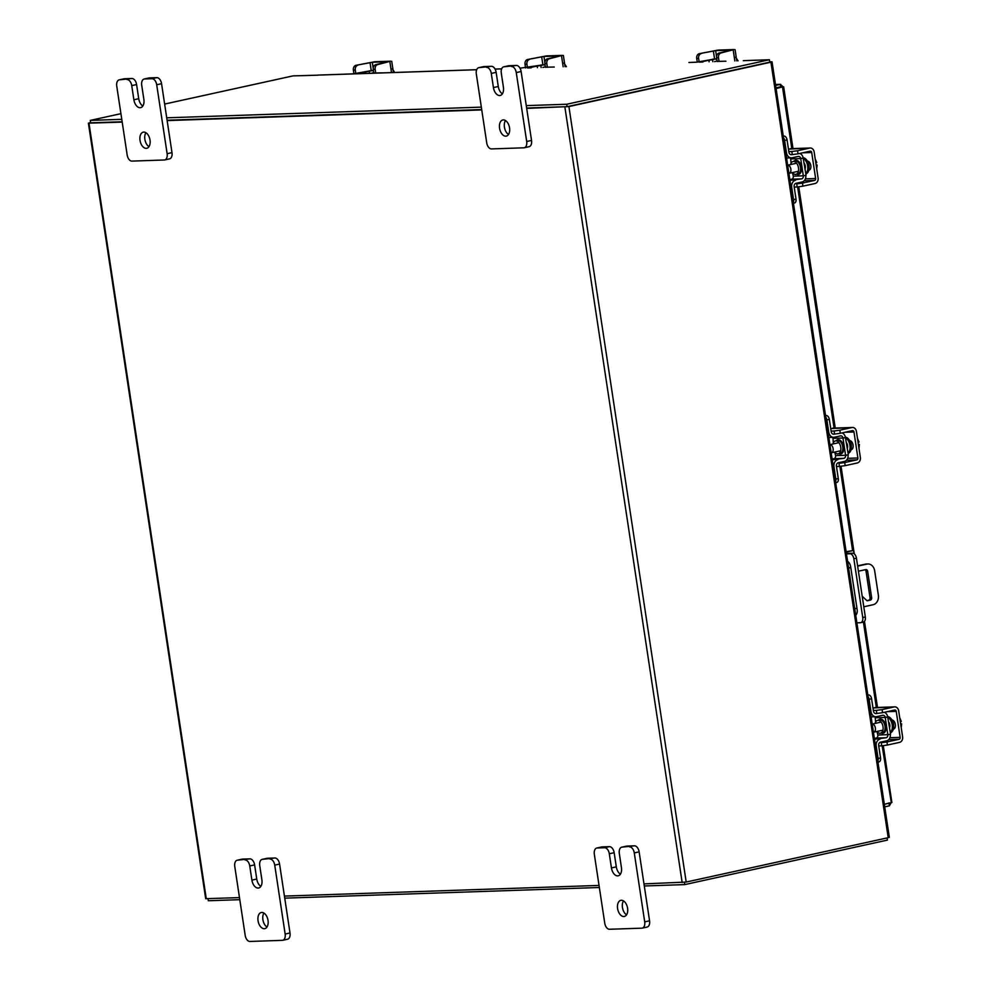 <?xml version="1.0" encoding="UTF-8"?>
<svg xmlns="http://www.w3.org/2000/svg" width="991" height="991" viewBox="0 0 991 991"><rect width="100%" height="100%" fill="white"/><g stroke="black" fill="none" stroke-linecap="round" stroke-linejoin="round"><path stroke-width="1.49" d="M846.19 552.074L853.598 550.439L846.128 551.714M856.881 622.831L860.399 622.707A5.153 3.084 -102.4 0 0 860.733 622.67A5.153 3.084 -102.4 0 0 862.74 617.529L853.846 558.738A5.153 3.084 -102.4 0 0 849.968 553.771L846.463 553.895M849.968 553.771L852.545 553.213L846.388 553.412M852.545 553.213A5.153 3.084 77.6 0 1 856.435 558.181L865.329 616.959A5.153 3.084 77.6 0 1 863.31 622.1A5.153 3.084 77.6 0 1 862.975 622.137M853.598 550.439L854.106 553.758M847.59 561.327A6.194 3.704 77.6 0 1 850.674 566.84L857.141 609.527A6.194 3.704 77.6 0 1 855.728 615.2M862.95 601.289A2.069 1.648 88.1 0 0 862.777 600.112M863.78 606.777L873.133 604.733A8.25 6.565 88.1 0 0 878.36 595.182L874.669 570.791A8.25 6.565 88.1 0 0 867.943 563.966A8.25 6.565 88.1 0 0 866.989 564.09L857.636 566.134M850.798 567.632L848.618 568.116M848.569 567.831L850.761 567.347M857.599 565.849L865.391 564.139A8.25 6.565 -91.9 0 1 866.345 564.015L867.943 563.966M854.762 608.759L856.942 608.276M858.404 571.212L865.738 569.602A2.044 1.635 -91.9 0 1 867.645 571.262L871.646 597.734A2.044 1.635 -91.9 0 1 870.358 600.1L867.125 600.806L862.195 596.235M870.358 600.1L866.865 600.571M868.76 600.15A2.044 1.635 88.1 0 0 870.048 597.784L871.646 597.734M867.645 571.262L866.047 571.312L870.048 597.784M866.047 571.312A2.044 1.635 88.1 0 0 865.007 569.763M875.14 723.405A6.59 3.939 77.6 0 1 877.617 720.346A6.59 3.939 77.6 0 1 883.006 726.651A6.59 3.939 77.6 0 1 880.442 733.216A6.59 3.939 77.6 0 1 876.911 731.469M874.372 738.468L876.168 738.072A2.639 2.106 88.1 0 0 877.84 735.012L887.825 734.678A2.639 2.106 -91.9 0 1 886.152 737.738L876.168 738.072M875.586 722.129L875.226 717.781A2.639 2.106 88.1 0 0 874.892 716.753M867.794 694.976L868.599 694.951A3.964 2.378 77.6 0 1 871.585 698.766L869.132 699.312L871.002 711.662A6.107 4.856 88.1 0 0 875.994 716.716A6.107 4.856 88.1 0 0 876.688 716.629L882.758 715.291A2.639 2.106 -91.9 0 1 885.223 717.447L875.226 717.781M888.122 734.665L890.575 734.133L887.676 716.902L885.223 717.447L887.825 734.678M887.676 716.902A5.773 4.596 88.1 0 0 884.257 712.318M876.44 713.495L876.23 713.545A2.973 2.366 -91.9 0 1 873.455 711.129L871.585 698.766M869.132 699.312A3.964 2.378 -102.4 0 0 868.042 696.611M890.29 734.195A5.773 4.596 88.1 0 1 886.623 740.822L880.553 742.148A2.973 2.366 -91.9 0 0 878.67 745.591L880.541 757.942A3.964 2.378 77.6 0 1 878.992 761.893A3.964 2.378 77.6 0 1 878.732 761.93M874.496 739.249L886.152 737.738M880.082 739.063A6.107 4.856 88.1 0 0 876.217 746.124L878.088 758.487L880.541 757.942M877.815 761.237A3.964 2.378 -102.4 0 0 878.088 758.487M877.84 735.012L877.023 731.618M887.973 716.902L885.52 717.434M892.78 721.782A4.286 2.577 77.6 0 1 893.548 724.074A4.286 2.577 77.6 0 1 893.609 725.561M888.766 722.179A4.286 2.577 77.6 0 1 889.807 724.892A4.286 2.577 77.6 0 1 889.596 727.654M890.314 732.386A8.25 4.943 -102.4 0 0 892.197 724.817A8.25 4.943 -102.4 0 0 888.06 717.447M890.364 732.733A8.25 4.943 -102.4 0 0 893.498 724.532A8.25 4.943 -102.4 0 0 887.614 716.58M881.148 722.092L872.191 724.049A4.125 2.478 77.6 0 1 875.375 728.051A4.125 2.478 77.6 0 1 873.765 732.163A4.125 2.478 77.6 0 1 873.43 732.2M901.215 727.629L901.661 723.876L900.683 724.099M900.311 721.659L901.29 721.448L899.729 717.818M900.646 723.913L901.661 723.876M893.808 729.004L893.325 729.103A4.633 2.775 -102.4 0 0 893.523 729.091A4.633 2.775 -102.4 0 0 895.331 724.471A4.633 2.775 -102.4 0 0 891.937 719.999M887.44 745.034L881.717 745.839L881.247 742.742L886.97 741.949L887.44 745.034L899.58 742.37A4.782 3.815 88.1 0 0 902.603 736.833L898.676 710.832A4.782 3.815 88.1 0 0 894.762 706.868A4.782 3.815 88.1 0 0 894.216 706.93L882.077 709.593L882.547 712.69L894.687 710.027A1.648 1.313 -91.9 0 1 896.223 711.365L900.15 737.378A1.648 1.313 -91.9 0 1 899.11 739.286L886.97 741.949M882.547 712.69L876.824 713.483L876.354 710.386L873.368 710.497M894.216 706.93L872.984 707.995M874.842 707.586A4.782 3.815 -91.9 0 1 875.387 707.524L894.762 706.868M893.424 728.67L894.365 728.633M876.354 710.386L882.077 709.593M881.717 745.839L878.72 745.938M356.265 73.78L359.535 73.668M365.778 73.458L365.53 71.86L359.46 73.185M365.53 71.86L369.197 71.352L369.494 73.334M369.147 71.018L353.44 73.817L345.574 74.139M374.003 73.037L382.204 72.851A3.964 2.378 77.6 0 1 382.6 72.888M371.241 73.272L373.743 72.616M373.384 70.262L369.197 71.352M369.123 70.857L373.446 70.708M392.287 68.788L394.728 72.479M373.248 69.407A4.125 3.283 -91.9 0 1 375.862 64.638L377.769 64.576A4.125 3.283 88.1 0 0 375.155 69.345L373.248 69.407L373.83 73.185M377.769 64.576L390.751 61.182L374.771 61.727L355.992 65.307L372.319 62.272L388.299 61.727L375.862 64.638M357.887 65.245A4.125 3.283 88.1 0 0 355.274 70.027L355.843 73.792M355.274 70.027L353.378 70.088L353.936 73.792M353.378 70.088A4.125 3.283 -91.9 0 1 355.992 65.307M375.155 69.345L375.713 73.061M699.609 62.136L702.867 62.024M709.11 61.814L708.862 60.216L702.792 61.553M708.862 60.216L712.529 59.708L712.826 61.69M712.479 59.386L696.784 62.185L688.918 62.507A3.964 2.378 77.6 0 1 689.191 62.445M717.335 61.405L725.548 61.207A3.964 2.378 77.6 0 1 725.932 61.244M714.573 61.628L717.075 60.971M716.716 58.618L712.529 59.708M712.455 59.225L716.79 59.076M735.619 57.144L738.072 60.835M716.592 57.775A4.125 3.283 -91.9 0 1 719.206 53.006L721.101 52.944A4.125 3.283 88.1 0 0 718.487 57.713L716.592 57.775L717.162 61.541M721.101 52.944L734.083 49.55L718.103 50.095L699.324 53.675L715.651 50.628L731.631 50.083L719.206 53.006M701.219 53.613A4.125 3.283 88.1 0 0 698.605 58.382L699.175 62.16M698.605 58.382L696.71 58.444L697.268 62.16M696.71 58.444A4.125 3.283 -91.9 0 1 699.324 53.675M718.487 57.713L719.045 61.43M888.283 803.404L889.063 803.379L889.423 805.807L891.281 802.462L882.139 745.814M776.089 88.608L783.039 86.725L780.326 84.371L780.685 86.799L775.978 87.84M782.531 87.196L791.821 148.625M776.052 88.348L781.119 87.22M884.331 804.271L890.76 802.859M884.344 804.419L889.361 802.883M889.423 805.807L884.715 806.847M775.47 84.508L780.66 84.334L775.606 85.412M769.722 61.814L772.039 61.826L889.323 837.321L888.221 837.692L770.936 62.198L568.908 106.557L526.692 108.403M643.977 883.898L686.193 882.052L888.221 837.692M769.611 62.185L567.422 106.607M239.488 897.611L205.682 898.676L88.397 123.169L90.615 122.55M88.397 123.169L122.203 122.116M167.145 120.592L481.75 109.927M599.035 885.421L284.429 896.087M90.825 122.81L122.141 121.757L90.664 122.822L90.292 120.394L121.782 119.329M167.083 120.233L481.7 109.567L167.083 120.233M526.271 105.616L566.716 104.253L769.412 59.745L769.772 62.173L567.087 106.681L526.642 108.044L566.827 106.681M770.936 62.198L772.039 61.826M769.412 59.745L743.671 60.649A2.899 2.304 88.1 0 0 743.337 60.686M317.987 75.18L292.989 75.886L164.642 104.067M317.975 75.043L318.384 75.093A2.899 2.304 -91.9 0 1 319.052 75.068M120.927 113.668L90.292 120.394M166.723 117.805L481.329 107.139M567.087 106.681L566.716 104.253M887.094 837.94L887.428 840.095L684.731 884.604L644.286 885.979M599.357 887.502L284.739 898.156M239.797 899.679L208.308 900.745L207.999 898.676M684.397 882.374L684.731 884.604M790.62 164.543A6.59 3.939 77.6 0 1 793.085 161.483A6.59 3.939 77.6 0 1 798.486 167.776A6.59 3.939 77.6 0 1 795.922 174.354A6.59 3.939 77.6 0 1 792.391 172.607M789.852 179.594L791.648 179.21A2.639 2.106 88.1 0 0 793.32 176.15L803.305 175.816A2.639 2.106 -91.9 0 1 801.632 178.863L791.648 179.21M791.066 163.267L790.707 158.919A2.639 2.106 88.1 0 0 790.372 157.891M783.274 136.114L784.079 136.089A3.964 2.378 77.6 0 1 787.065 139.904L784.612 140.437L786.482 152.8A6.107 4.856 88.1 0 0 791.475 157.854A6.107 4.856 88.1 0 0 792.168 157.767L798.238 156.429A2.639 2.106 -91.9 0 1 800.703 158.585L790.707 158.919M803.602 175.803L806.055 175.258L803.156 158.04L800.703 158.585L803.305 175.816M803.156 158.04A5.773 4.596 88.1 0 0 799.737 153.444M791.92 154.633L791.71 154.67A2.973 2.366 -91.9 0 1 788.935 152.255L787.065 139.904M784.612 140.437A3.964 2.378 -102.4 0 0 783.522 137.737M805.77 175.333A5.773 4.596 88.1 0 1 802.103 181.96L796.033 183.285A2.973 2.366 -91.9 0 0 794.15 186.729L796.021 199.08A3.964 2.378 77.6 0 1 794.472 203.031A3.964 2.378 77.6 0 1 794.212 203.068M789.976 180.387L801.632 178.863M795.562 180.201A6.107 4.856 88.1 0 0 791.698 187.262L793.568 199.625L796.021 199.08M793.295 202.362A3.964 2.378 -102.4 0 0 793.568 199.625M793.32 176.15L792.503 172.756M803.453 158.027L801.001 158.572M808.26 162.92A4.286 2.577 77.6 0 1 809.028 165.212A4.286 2.577 77.6 0 1 809.09 166.699M804.246 163.304A4.286 2.577 77.6 0 1 805.287 166.03A4.286 2.577 77.6 0 1 805.076 168.792M805.794 173.512A8.25 4.943 -102.4 0 0 807.677 165.955A8.25 4.943 -102.4 0 0 803.54 158.585M805.844 173.871A8.25 4.943 -102.4 0 0 808.978 165.67A8.25 4.943 -102.4 0 0 803.094 157.718M796.628 163.23L787.672 165.187A4.125 2.478 77.6 0 1 790.855 169.176A4.125 2.478 77.6 0 1 789.245 173.301A4.125 2.478 77.6 0 1 788.91 173.326M816.695 168.767L817.141 165.014L816.163 165.237M815.791 162.797L816.77 162.574L815.209 158.956M817.117 165.014L816.126 165.039M809.288 170.142L808.805 170.241A4.633 2.775 -102.4 0 0 809.003 170.229A4.633 2.775 -102.4 0 0 810.811 165.608A4.633 2.775 -102.4 0 0 807.417 161.124M802.921 186.172L797.198 186.965L796.727 183.88L802.45 183.087L802.921 186.172L815.06 183.508A4.782 3.815 88.1 0 0 818.083 177.971L814.156 151.957A4.782 3.815 88.1 0 0 810.242 148.006A4.782 3.815 88.1 0 0 809.697 148.068L797.557 150.731L798.028 153.828L810.167 151.165A1.648 1.313 -91.9 0 1 811.703 152.503L815.63 178.516A1.648 1.313 -91.9 0 1 814.59 180.424L802.45 183.087M798.028 153.828L792.305 154.621L791.834 151.524L788.848 151.623M809.697 148.068L788.464 149.133M790.322 148.724A4.782 3.815 -91.9 0 1 790.868 148.662L810.242 148.006M808.904 169.808L809.845 169.771M791.834 151.524L797.557 150.731M797.198 186.965L794.2 187.076M266.988 927.019A8.25 4.943 77.6 0 1 262.9 919.685A8.25 4.943 77.6 0 1 263.928 913.083M258.044 920.75A8.25 4.943 77.6 0 1 261.265 912.513A8.25 4.943 77.6 0 1 268.028 920.416A8.25 4.943 77.6 0 1 264.808 928.641A8.25 4.943 77.6 0 1 258.044 920.75M266.653 858.429A6.268 3.753 77.6 0 1 267.05 858.305A6.268 3.753 77.6 0 1 267.459 858.256L274.854 857.995A6.268 3.753 77.6 0 1 279.573 864.053L290.004 932.977A6.268 3.753 77.6 0 1 287.551 939.233A6.268 3.753 77.6 0 1 287.142 939.282M267.459 858.256L262.603 859.321L274.854 857.995M279.573 864.053L274.73 865.118L285.148 934.042A6.268 3.753 -102.4 0 1 282.695 940.298A6.268 3.753 -102.4 0 1 282.286 940.348L249.93 941.45A6.268 3.753 -102.4 0 1 245.198 935.405L234.768 866.468A6.268 3.753 -102.4 0 1 237.221 860.213L242.077 859.147A6.268 3.753 77.6 0 1 242.485 859.098L249.881 858.85A6.268 3.753 77.6 0 1 254.613 864.895L256.743 879.042A8.25 4.943 -102.4 0 0 260.844 886.375M242.485 859.098L237.629 860.163L249.881 858.85M274.73 865.118A6.268 3.753 -102.4 0 0 269.998 859.061M262.603 859.321A6.268 3.753 -102.4 0 0 262.194 859.37A6.268 3.753 -102.4 0 0 259.741 865.626L261.884 879.773A8.25 4.943 -102.4 0 1 258.663 887.998A8.25 4.943 -102.4 0 1 251.9 880.107L249.757 865.961A6.268 3.753 -102.4 0 0 245.025 859.915M148.972 146.656A8.25 4.943 77.6 0 1 144.872 139.335A8.25 4.943 77.6 0 1 145.912 132.72M140.028 140.4A8.25 4.943 77.6 0 1 143.249 132.162A8.25 4.943 77.6 0 1 150.013 140.053A8.25 4.943 77.6 0 1 146.792 148.291A8.25 4.943 77.6 0 1 140.028 140.4M148.638 78.078A6.268 3.753 77.6 0 1 149.034 77.942A6.268 3.753 77.6 0 1 149.443 77.893L156.826 77.645A6.268 3.753 77.6 0 1 161.558 83.69L171.988 152.626A6.268 3.753 77.6 0 1 169.535 158.882A6.268 3.753 77.6 0 1 169.127 158.932M149.443 77.893L144.587 78.958L151.982 78.71L156.826 77.645M161.558 83.69L156.702 84.755L167.132 153.692A6.268 3.753 -102.4 0 1 164.679 159.947A6.268 3.753 -102.4 0 1 164.271 159.997L131.914 161.099A6.268 3.753 -102.4 0 1 127.182 155.042L116.752 86.118A6.268 3.753 -102.4 0 1 119.205 79.862L124.061 78.797A6.268 3.753 77.6 0 1 124.47 78.747L131.865 78.487A6.268 3.753 77.6 0 1 136.597 84.545L138.728 98.691A8.25 4.943 -102.4 0 0 142.828 106.012M124.47 78.747L119.614 79.813L131.865 78.487M156.702 84.755A6.268 3.753 -102.4 0 0 151.982 78.71M144.587 78.958A6.268 3.753 -102.4 0 0 144.178 79.007A6.268 3.753 -102.4 0 0 141.725 85.263L143.868 99.41A8.25 4.943 -102.4 0 1 140.635 107.647A8.25 4.943 -102.4 0 1 133.872 99.757L131.741 85.61A6.268 3.753 -102.4 0 0 127.009 79.553M626.547 914.829A8.25 4.943 77.6 0 1 622.447 907.496A8.25 4.943 77.6 0 1 623.488 900.893M617.591 908.561A8.25 4.943 77.6 0 1 620.824 900.336A8.25 4.943 77.6 0 1 627.588 908.227A8.25 4.943 77.6 0 1 624.355 916.452A8.25 4.943 77.6 0 1 617.591 908.561M626.201 846.24A6.268 3.753 77.6 0 1 626.597 846.116A6.268 3.753 77.6 0 1 627.018 846.066L634.401 845.818A6.268 3.753 77.6 0 1 639.133 851.864L649.563 920.8A6.268 3.753 77.6 0 1 647.111 927.056A6.268 3.753 77.6 0 1 646.702 927.105M627.018 846.066L622.162 847.132L634.401 845.818M639.133 851.864L634.277 852.929L644.707 921.865A6.268 3.753 -102.4 0 1 642.255 928.121A6.268 3.753 -102.4 0 1 641.846 928.171L609.477 929.261A6.268 3.753 -102.4 0 1 604.758 923.216L594.327 854.279A6.268 3.753 -102.4 0 1 596.78 848.023L601.636 846.958A6.268 3.753 77.6 0 1 602.045 846.909L609.428 846.661A6.268 3.753 77.6 0 1 614.16 852.706L616.303 866.852A8.25 4.943 -102.4 0 0 620.403 874.186M602.045 846.909L597.189 847.974L604.584 847.726L609.428 846.661M634.277 852.929A6.268 3.753 -102.4 0 0 629.545 846.884M622.162 847.132A6.268 3.753 -102.4 0 0 621.753 847.181A6.268 3.753 -102.4 0 0 619.301 853.437L621.431 867.583A8.25 4.943 -102.4 0 1 618.211 875.809A8.25 4.943 -102.4 0 1 611.447 867.918L609.304 853.771A6.268 3.753 -102.4 0 0 604.584 847.726M508.532 134.479A8.25 4.943 77.6 0 1 504.431 127.145A8.25 4.943 77.6 0 1 505.472 120.543M499.575 128.211A8.25 4.943 77.6 0 1 502.796 119.973A8.25 4.943 77.6 0 1 509.56 127.876A8.25 4.943 77.6 0 1 506.339 136.101A8.25 4.943 77.6 0 1 499.575 128.211M508.185 65.889A6.268 3.753 77.6 0 1 508.581 65.765A6.268 3.753 77.6 0 1 508.99 65.716L516.385 65.456A6.268 3.753 77.6 0 1 521.117 71.513L531.535 140.437A6.268 3.753 77.6 0 1 529.095 146.693A6.268 3.753 77.6 0 1 528.674 146.742M508.99 65.716L504.146 66.781L516.385 65.456M521.117 71.513L516.261 72.578L526.692 141.502A6.268 3.753 -102.4 0 1 524.239 147.758A6.268 3.753 -102.4 0 1 523.83 147.808L491.462 148.91A6.268 3.753 -102.4 0 1 486.73 142.865L476.312 73.929A6.268 3.753 -102.4 0 1 478.764 67.673L483.62 66.608A6.268 3.753 77.6 0 1 484.029 66.558L491.412 66.31A6.268 3.753 77.6 0 1 496.144 72.355L498.287 86.502A8.25 4.943 -102.4 0 0 502.387 93.835M484.029 66.558L479.173 67.623L491.412 66.31M516.261 72.578A6.268 3.753 -102.4 0 0 511.529 66.521M504.146 66.781A6.268 3.753 -102.4 0 0 503.725 66.831A6.268 3.753 -102.4 0 0 501.285 73.086L503.416 87.22A8.25 4.943 -102.4 0 1 500.195 95.458A8.25 4.943 -102.4 0 1 493.431 87.567L491.288 73.421A6.268 3.753 -102.4 0 0 486.556 67.376M527.918 67.958L531.188 67.846M537.419 67.636L537.184 66.038L531.114 67.363M537.184 66.038L540.838 65.53L541.136 67.512M540.789 65.195L520.002 68.181M545.657 67.227L553.858 67.029A3.964 2.378 77.6 0 1 554.254 67.066M542.895 67.45L545.384 66.793M545.025 64.44L540.838 65.53M540.764 65.047L545.1 64.898M563.929 62.966L566.381 66.657M544.901 63.597A4.125 3.283 -91.9 0 1 547.515 58.816L549.41 58.754A4.125 3.283 88.1 0 0 546.797 63.535L544.901 63.597L545.471 67.363M549.41 58.754L562.393 55.372L546.413 55.905L527.633 59.497L543.96 56.45L560.287 55.942L547.515 58.816M529.541 59.435A4.125 3.283 88.1 0 0 526.927 64.204L527.497 67.97M526.927 64.204L525.019 64.266L525.589 67.97M525.019 64.266A4.125 3.283 -91.9 0 1 527.633 59.497M546.797 63.535L547.366 67.252M832.886 444.005A6.59 3.939 77.6 0 1 835.351 440.945A6.59 3.939 77.6 0 1 840.752 447.251A6.59 3.939 77.6 0 1 838.175 453.816A6.59 3.939 77.6 0 1 834.645 452.069M832.118 459.068L833.914 458.672A2.639 2.106 88.1 0 0 835.586 455.612L845.571 455.278A2.639 2.106 -91.9 0 1 843.898 458.338L833.914 458.672M833.332 442.729L832.973 438.381A2.639 2.106 88.1 0 0 832.638 437.353M825.54 415.576L826.345 415.551A3.964 2.378 77.6 0 1 829.331 419.366L826.878 419.911L828.749 432.262A6.107 4.856 88.1 0 0 833.728 437.316A6.107 4.856 88.1 0 0 834.434 437.229L840.504 435.891A2.639 2.106 -91.9 0 1 842.969 438.047L832.973 438.381M845.868 455.265L848.321 454.733L845.422 437.502L842.969 438.047L845.571 455.278M845.422 437.502A5.773 4.596 88.1 0 0 842.003 432.918M834.187 434.095L833.976 434.145A2.973 2.366 -91.9 0 1 831.201 431.729L829.331 419.366M826.878 419.911A3.964 2.378 -102.4 0 0 825.788 417.211M848.036 454.795A5.773 4.596 88.1 0 1 844.369 461.422L838.299 462.747A2.973 2.366 -91.9 0 0 836.416 466.191L838.287 478.542A3.964 2.378 77.6 0 1 836.738 482.493A3.964 2.378 77.6 0 1 836.478 482.53M832.242 459.849L843.898 458.338M837.829 459.663A6.107 4.856 88.1 0 0 833.964 466.724L835.834 479.087L838.287 478.542M835.562 481.837A3.964 2.378 -102.4 0 0 835.834 479.087M835.586 455.612L834.769 452.218M845.719 437.502L843.267 438.034M850.526 442.382A4.286 2.577 77.6 0 1 851.294 444.674A4.286 2.577 77.6 0 1 851.356 446.161M846.512 442.779A4.286 2.577 77.6 0 1 847.553 445.492A4.286 2.577 77.6 0 1 847.342 448.254M848.061 452.986A8.25 4.943 -102.4 0 0 849.944 445.417A8.25 4.943 -102.4 0 0 845.806 438.047M848.11 453.333A8.25 4.943 -102.4 0 0 851.232 445.132A8.25 4.943 -102.4 0 0 845.36 437.18M838.882 442.692L829.938 444.649A4.125 2.478 77.6 0 1 833.121 448.65A4.125 2.478 77.6 0 1 831.511 452.763A4.125 2.478 77.6 0 1 831.176 452.8M858.962 448.229L859.408 444.476L858.429 444.699M858.057 442.259L859.036 442.048L857.475 438.418M859.383 444.476L858.392 444.513M851.554 449.604L851.071 449.703A4.633 2.775 -102.4 0 0 851.269 449.691A4.633 2.775 -102.4 0 0 853.078 445.07A4.633 2.775 -102.4 0 0 849.683 440.599M845.187 465.646L839.464 466.439L838.993 463.342L844.716 462.549L845.187 465.646L857.326 462.97A4.782 3.815 88.1 0 0 860.349 457.433L856.422 431.432A4.782 3.815 88.1 0 0 852.508 427.468A4.782 3.815 88.1 0 0 851.963 427.53L839.823 430.193L840.294 433.29L852.433 430.627A1.648 1.313 -91.9 0 1 853.969 431.965L857.896 457.978A1.648 1.313 -91.9 0 1 856.856 459.886L844.716 462.549M840.294 433.29L834.571 434.083L834.1 430.998L831.115 431.097M851.963 427.53L830.731 428.595M832.589 428.186A4.782 3.815 -91.9 0 1 833.134 428.124L852.508 427.468M851.17 449.27L852.111 449.233M834.1 430.998L839.823 430.193M839.464 466.439L836.466 466.538M862.74 617.529L865.329 616.959M856.435 558.181L853.846 558.738M866.989 564.09L865.391 564.139M880.442 733.216L882.424 732.77A6.59 3.939 -102.4 0 0 885 726.205A6.59 3.939 -102.4 0 0 879.599 719.912L877.617 720.346M878.348 720.184A7.247 4.336 77.6 0 1 882.746 719.949A7.247 4.336 77.6 0 1 885.917 726.081A7.247 4.336 77.6 0 1 881.172 733.055M870.321 711.687L871.002 711.662M867.819 695.125L868.599 694.951M876.217 746.124L875.536 746.149M875.536 713.57L876.23 713.545M899.11 739.286L888.692 739.645M896.223 711.365L887.168 711.674M889.906 737.725L900.15 737.378M373.037 72.764A7.247 4.336 77.6 0 1 373.706 72.368M371.204 70.398L370.027 62.582M391.507 72.578L389.897 61.913M372.319 62.272L373.211 68.218M716.369 61.132A7.247 4.336 77.6 0 1 717.038 60.736M714.536 58.766L713.359 50.95M734.851 60.947L733.229 50.268M715.651 50.628L716.543 56.574M778.74 87.233L781.106 87.146M876.341 707.487L863.421 622.075M852.594 550.476L839.885 466.414M834.088 428.087L797.619 186.952M775.482 84.532L780.326 84.371M686.193 882.052L568.908 106.557M88.992 123.243L206.277 898.738M682.18 882.609L564.895 107.115M495.054 69.073L501.657 68.85L495.079 69.097M476.671 69.729L318.384 75.093M795.922 174.354L797.904 173.908A6.59 3.939 -102.4 0 0 800.48 167.343A6.59 3.939 -102.4 0 0 795.079 161.05L793.085 161.483M793.828 161.322A7.247 4.336 77.6 0 1 798.226 161.087A7.247 4.336 77.6 0 1 801.397 167.219A7.247 4.336 77.6 0 1 796.653 174.193M785.801 152.825L786.482 152.8M783.299 136.25L784.079 136.089M791.698 187.262L791.016 187.287M791.016 154.695L791.71 154.67M814.59 180.424L804.172 180.771M811.703 152.503L802.648 152.812M805.386 178.863L815.63 178.516M285.148 934.042L290.004 932.977M256.743 879.042L251.9 880.107M254.613 864.895L249.757 865.961M167.132 153.692L171.988 152.626M138.728 98.691L133.872 99.757M136.597 84.545L131.741 85.61M644.707 921.865L649.563 920.8M616.303 866.852L611.447 867.918M614.16 852.706L609.304 853.771M526.692 141.502L531.535 140.437M498.287 86.502L493.431 87.567M496.144 72.355L491.288 73.421M544.678 66.954A7.247 4.336 77.6 0 1 545.347 66.546M542.857 64.588L541.668 56.772M563.161 66.769L561.55 56.091M543.96 56.45L544.864 62.396M838.175 453.816L840.17 453.382A6.59 3.939 -102.4 0 0 842.746 446.805A6.59 3.939 -102.4 0 0 837.345 440.512L835.351 440.945M836.094 440.784A7.247 4.336 77.6 0 1 840.492 440.549A7.247 4.336 77.6 0 1 843.663 446.681A7.247 4.336 77.6 0 1 838.919 453.655M828.067 432.287L828.749 432.262M825.565 415.725L826.345 415.551M833.964 466.724L833.282 466.749M833.282 434.169L833.976 434.145M856.856 459.886L846.438 460.245M853.969 431.965L844.914 432.274M847.652 458.325L857.896 457.978M863.31 622.1L860.733 622.67M877.952 762.129L878.992 761.893M871.114 716.877L875.994 716.716M873.765 732.163L882.907 730.156M393.427 72.516L391.73 61.293M736.771 60.885L735.074 49.661M891.875 802.512L883.291 745.703M877.506 707.45L864.486 621.345M854.279 553.895L841.037 466.303M835.252 428.05L798.771 186.841M792.986 148.588L783.646 86.799M318.718 75.056L476.683 69.692M793.432 203.254L794.472 203.031M786.594 158.015L791.475 157.854M789.245 173.301L798.387 171.282M262.194 859.37L267.05 858.305M282.695 940.298L287.551 939.233M144.178 79.007L149.034 77.942M164.679 159.947L169.535 158.882M621.753 847.181L626.597 846.116M642.255 928.121L647.111 927.056M503.725 66.831L508.581 65.765M524.239 147.758L529.095 146.693M565.081 66.694L563.384 55.471M835.698 482.728L836.738 482.493M828.86 437.489L833.728 437.316M831.511 452.763L840.653 450.756"/></g></svg>
